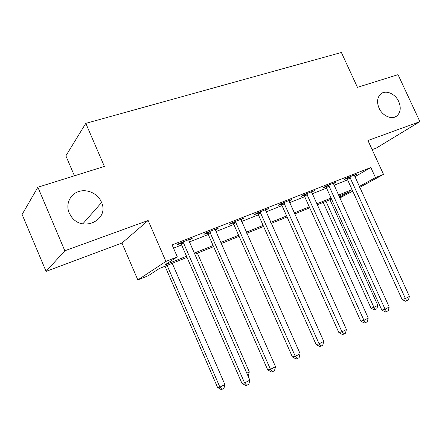 <?xml version="1.0" encoding="UTF-8"?>
<svg xmlns="http://www.w3.org/2000/svg" width="442" height="442" viewBox="0 0 442 442"><rect width="100%" height="100%" fill="white"/><g stroke="black" fill="none" stroke-linecap="round" stroke-linejoin="round"><path stroke-width="0.66" d="M101.373 201.988L101.588 202.513C109.616 220.116 81.969 233.05 70.991 216.138L69.167 212.867C65.438 204.276 70.007 194.253 78.682 191.53C87.301 188.679 97.837 193.602 101.373 201.988M398.717 101.538C401.132 107.389 400.64 112.069 397.242 115.594C392.474 120.218 382.579 116.252 379.076 108.174C376.783 102.649 377.125 98.124 380.098 94.605C384.767 89.317 395.131 93.262 398.717 101.538M187.016 257.36L159.324 268.532L148.302 275.681L137.827 279.93L165.905 261.432L177.308 256.868L164.8 264.979L186.53 256.238M121.964 243.045L148.142 220.475L64.825 250.78L37.874 187.226L22.1 214.469L46.079 271.382L121.964 243.045L137.827 279.93M74.427 175.8L65.88 155.844L85.798 123.357L341.384 52.487L357.445 87.345L398.032 74.659L419.9 121.627L367.959 140.523L383.512 174.38L359.633 187.386M372.142 149.628L376.335 148.064L419.9 121.627M352.749 191.137L339.743 198.049M64.825 250.78L46.079 271.382M354.782 176.756L370.855 167.54L172.104 244.901L177.308 256.868M173.518 248.155L181.618 244.978M189.452 241.907L208.27 234.525M216.028 231.481L233.851 224.497M241.525 221.486L258.41 214.862M266.007 211.884L282.018 205.607M289.532 202.657L304.72 196.701M312.157 193.784L326.572 188.132M333.931 185.248L347.622 179.877M354.313 175.54L356.926 174.032L347.003 177.905L344.08 179.601L346.777 178.551M333.34 183.767L336.053 182.176L325.754 186.198L322.909 187.872L325.71 186.778M311.566 192.309L314.378 190.635L303.682 194.811L300.93 196.458L303.842 195.325M288.93 201.149L291.864 199.419L280.742 203.762L278.095 205.381L281.118 204.198M265.399 210.342L268.454 208.552L256.885 213.066L254.349 214.657L257.493 213.431M240.912 219.912L244.1 218.061L232.056 222.757L229.641 224.315L232.912 223.033M215.409 229.873L218.735 227.956L206.182 232.851L203.906 234.365L207.315 233.033M188.828 240.26L192.303 238.271L179.214 243.376L177.087 244.846L180.64 243.454M148.142 220.475L165.905 261.432M370.855 167.54L375.468 177.601L383.512 174.38M37.874 187.226L104.395 166.435L85.798 123.357M339.412 197.325L349.5 191.806L338.859 196.099M331.522 199.06L317.152 204.856M309.737 207.845L294.599 213.956M287.107 216.978L271.15 223.414M263.576 226.47L246.741 233.26M239.089 236.348L221.326 243.52M213.591 246.636L194.828 254.205M359.224 186.485L375.468 177.601M194.342 253.095L213.11 245.542M220.845 242.426L238.614 235.277M246.271 232.194L263.106 225.42M270.681 222.37L286.648 215.95M294.14 212.933L309.284 206.839M316.699 203.856L331.075 198.071M338.412 195.115L352.064 189.624M288.946 200.558L289.167 201.055M265.636 209.652L265.863 210.16M241.398 219.11L241.625 219.63M216.16 228.962L216.392 229.486M189.867 239.221L190.099 239.763M350.379 177.778L347.44 179.469L402.098 299.455L405.424 298.521L349.71 176.85M409.402 296.433L408.425 300.013L406.839 300.853L405.424 298.521L409.402 296.433L354.257 175.076M347.44 179.469L346.473 178.214M406.839 300.853L405.502 301.223L402.098 299.455M323.201 202.414L371.02 308.19L373.954 307.361L377.805 305.372L329.947 199.696M325.975 201.298L373.954 307.361L375.363 309.533L374.186 309.853L371.02 308.19M377.805 305.372L376.899 308.731L375.363 309.533M329.24 186.043L326.384 187.717L381.822 310.08L385.081 309.196L328.566 185.099M389.209 307.03L388.225 310.671L386.579 311.544L385.081 309.196L389.209 307.03L333.279 183.259M326.384 187.717L325.378 186.419M386.579 311.544L385.269 311.892L381.822 310.08M307.295 194.629L304.527 196.281L360.76 321.113L363.943 320.29L306.604 193.668M368.236 318.036L367.241 321.743L365.528 322.649L363.943 320.29L368.236 318.036L311.499 191.762M304.527 196.281L303.477 194.933M365.528 322.649L364.252 322.969L360.76 321.113M284.488 203.558L281.825 205.176L338.876 332.583L341.964 331.82L283.781 202.574M346.429 329.478L345.434 333.251L343.649 334.191L341.964 331.82L346.429 329.478L288.869 200.591M281.825 205.176L280.72 203.773M343.649 334.191L342.406 334.489L338.876 332.583M260.769 212.834L258.216 214.42L316.102 344.511L319.102 343.821L260.045 211.834M323.748 341.379L322.743 345.224L320.886 346.202L319.102 343.821L323.748 341.379L265.338 209.768M258.216 214.42L257.084 212.989M320.886 346.202L319.682 346.473L316.102 344.511M236.083 222.492L233.652 224.044L292.4 356.932L295.289 356.313L235.343 221.475M300.129 353.771L299.118 357.683L297.184 358.705L295.289 356.313L300.129 353.771L240.857 219.326M233.652 224.044L232.492 222.586M297.184 358.705L296.024 358.948L292.4 356.932M210.37 232.553L208.072 234.067L267.703 369.871L270.471 369.335L209.613 231.514M275.521 366.683L274.504 370.672L272.487 371.733L270.471 369.335L275.521 366.683L215.597 230.509L215.359 229.271M208.072 234.067L206.884 232.58M272.487 371.733L271.377 371.943L267.703 369.871M246.813 373.192L249.299 371.904L197.392 253.172M249.299 371.904L248.365 375.617L247.962 375.827M183.563 243.039L181.413 244.509L241.951 383.363L244.586 382.916L183.563 243.039L182.789 241.984M249.852 380.153L248.829 384.22L246.73 385.325L244.586 382.916L249.852 380.153L189.016 240.907L188.778 239.641M181.413 244.509L180.198 242.989M246.73 385.325L245.669 385.501L241.951 383.363M165.037 266.228L217.608 387.518L219.889 387.131L224.89 384.54L172.247 263.316M167.098 265.393L219.889 387.131L221.956 389.358L221.033 389.512L217.608 387.518M224.89 384.54L223.95 388.319L221.956 389.358M349.915 177.071L346.976 178.772M328.771 185.325L325.914 187.005M306.814 193.9L304.052 195.552M283.996 202.812L281.333 204.436M260.266 212.072L257.714 213.668M235.569 221.718L233.138 223.276M209.845 231.763L207.547 233.277M183.027 242.233L180.877 243.708M101.588 202.513L82.809 223.851M397.242 115.594L395.286 116.854"/></g></svg>
